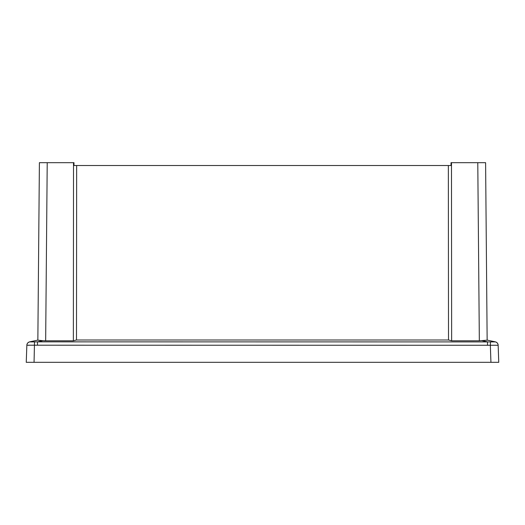 <?xml version="1.0" encoding="UTF-8"?>
<svg xmlns="http://www.w3.org/2000/svg" width="525" height="525" viewBox="0 0 525 525"><rect width="100%" height="100%" fill="white"/><g stroke="black" fill="none" stroke-linecap="round" stroke-linejoin="round"><path stroke-width="0.79" d="M73.999 165.519L73.972 162.678L73.5 162.678L73.52 165.519L451.48 165.519L451.638 340.804L479.338 340.804L477.783 162.678L451.027 162.678L451.001 165.519M42.912 340.699L37.852 340.18L39.401 162.678L47.217 162.678L45.662 340.804L42.912 340.699L37.492 341.854L34.506 341.887L37.492 341.854L37.492 345.201L26.847 345.201A3.55 3.55 0 0 1 29.663 341.854L37.852 340.108M73.5 162.678L47.217 162.678M451.5 162.678L451.48 165.519M477.783 162.678L485.599 162.678L487.148 340.18L479.338 340.804M34.066 362.322L26.25 362.322L26.847 345.26A3.55 3.55 2 0 1 29.8 341.887L34.506 341.887L34.059 362.322L494.484 362.322L490.934 362.322L490.343 345.26L37.492 345.201M487.148 340.108L495.337 341.854A3.55 3.55 0 0 1 498.153 345.201L498.75 362.322L490.941 362.322M45.662 340.804L73.362 340.804L73.52 165.519L73.362 340.804L76.493 340.003L448.508 340.003L451.638 340.804M448.35 165.519L448.508 340.003M76.493 340.003L76.657 165.519M40.884 340.528L39.277 340.384M27.923 345.266L29.151 345.266M498.153 345.26L490.343 345.26L490.494 341.887L495.2 341.887A3.55 3.55 -2 0 1 498.153 345.26M37.492 341.854L492.247 341.919M494.76 341.919L493.73 341.926M31.992 341.926L31.31 341.926M30.233 341.919L29.846 341.9M482.088 340.699L487.508 341.854L487.508 345.201"/></g></svg>
